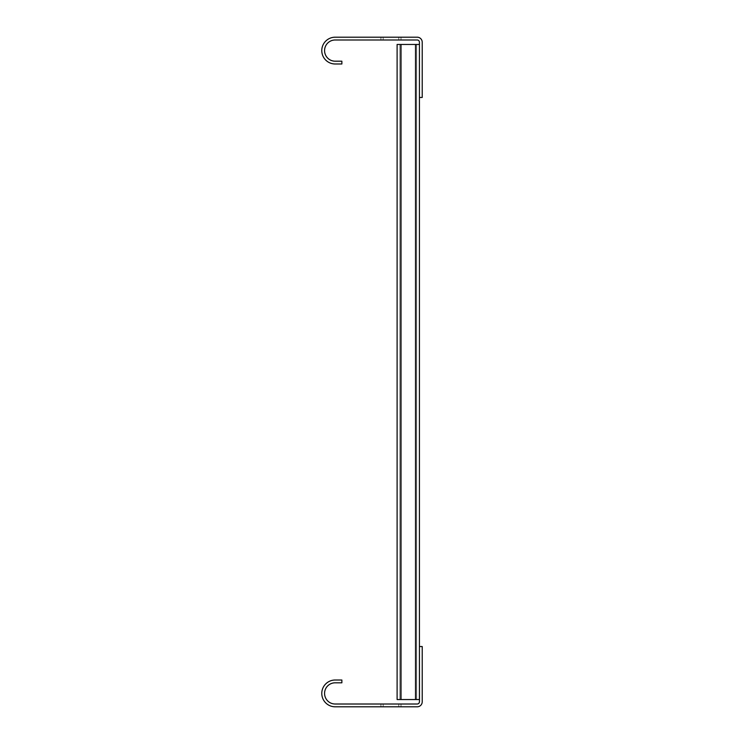 <?xml version="1.0" encoding="UTF-8"?>
<svg xmlns="http://www.w3.org/2000/svg" width="744" height="744" viewBox="0 0 744 744"><rect width="100%" height="100%" fill="white"/><g stroke="black" fill="none" stroke-linecap="round" stroke-linejoin="round"><path stroke-width="0.56" stroke-dasharray="3.72 2.79" d="M383.16 704.01L380.928 704.01L380.928 706.8L380.928 704.01L401.007 704.01L401.016 706.8L401.007 704.01L401.007 706.8L380.928 706.8L401.016 706.8L380.928 706.8L401.016 706.8L380.928 706.8L401.016 706.8L380.928 706.8L401.007 706.8L380.928 706.8L401.007 706.8L401.016 704.01L380.928 704.01L401.016 704.01L380.928 704.01L401.016 704.01L380.928 704.01L401.016 704.01L380.928 704.01L401.007 704.01L380.928 704.01L401.007 704.01L383.16 704.01L383.16 706.8L383.16 704.01M380.928 704.01L380.928 706.8M335.172 704.01L417.198 704.01A2.232 2.232 0 0 0 419.43 701.778L419.43 646.536L422.22 646.536L422.22 701.778A5.022 5.022 0 0 1 417.198 706.8L335.172 706.8A13.392 13.392 0 0 1 321.78 693.408A13.392 13.392 0 0 1 335.172 680.016L341.868 680.016L341.868 682.806L335.172 682.806A10.602 10.602 0 0 0 324.57 693.408A10.602 10.602 0 0 0 335.172 704.01M401.016 704.01L401.007 706.8L401.016 704.01M383.16 39.99L380.928 39.99L380.928 37.2L380.928 39.99L401.007 39.99L401.016 37.2L401.007 39.99L401.007 37.2L380.928 37.2L401.016 37.2L380.928 37.2L401.016 37.2L380.928 37.2L401.016 37.2L380.928 37.2L401.007 37.2L380.928 37.2L401.007 37.2L401.016 39.99L380.928 39.99L401.016 39.99L380.928 39.99L401.016 39.99L380.928 39.99L401.016 39.99L380.928 39.99L401.007 39.99L380.928 39.99L401.007 39.99L383.16 39.99L383.16 37.2L383.16 39.99M380.928 39.99L380.928 37.2M419.477 42.222L419.43 97.464L422.22 97.464L422.22 42.222A5.022 5.022 0 0 0 417.198 37.2L335.172 37.2A13.392 13.392 0 0 0 321.78 50.592A13.392 13.392 0 0 0 335.172 63.984L341.868 63.984L341.868 61.194L335.172 61.194A10.602 10.602 0 0 1 324.57 50.592A10.602 10.602 0 0 1 335.172 39.99L417.198 39.99A2.232 2.232 0 0 1 419.43 42.222M401.016 39.99L401.007 37.2L401.016 39.99M401.016 699.546L415.524 699.546L397.11 699.546L415.524 699.546L397.11 699.546L397.11 44.454L401.016 44.454L397.11 44.454L401.016 44.454L397.11 44.454L397.11 699.546L397.11 44.454L401.016 44.454L397.11 44.454L397.11 699.546L397.11 44.454L401.016 44.454L397.11 44.454L397.11 699.546L401.016 699.546L397.11 699.546L397.11 44.454L401.016 44.454L399.9 44.454L399.9 699.546L419.43 699.546L399.9 699.546L399.9 44.454L397.11 44.454L397.11 699.546L397.11 44.454L401.016 44.454L397.11 44.454L397.11 699.546L397.11 44.454L401.016 44.454L397.11 44.454L397.11 699.546L401.016 699.546L397.11 699.546L397.11 44.454L401.016 44.454L397.11 44.454L397.11 699.546L397.11 44.454L401.016 44.454L397.11 44.454L397.11 699.546L397.11 44.454L401.016 44.454L399.9 44.454L399.9 699.546L399.9 44.454L401.016 44.454L397.11 44.454L397.11 699.546L416.64 699.546L416.64 44.454L397.11 44.454L399.9 44.454L399.9 699.546L399.9 44.454L401.016 44.454L397.11 44.454L399.9 44.454L397.11 44.454L397.11 699.546L397.11 44.454L397.11 699.546L419.43 699.546L397.11 699.546L397.11 44.454L399.9 44.454L399.9 699.546L397.11 699.546L397.11 44.454L401.016 44.454L399.9 44.454L399.9 699.546L401.016 699.546L397.11 699.546L397.11 44.454L401.016 44.454L397.11 44.454L399.9 44.454L399.9 699.546L399.9 44.454L401.016 44.454L397.11 44.454L397.11 699.546L419.43 699.546L419.43 44.454L419.43 699.546L399.9 699.546L399.9 44.454L397.11 44.454L397.11 699.546L397.11 44.454L397.11 699.546L401.016 699.546L397.11 699.546L397.11 44.454L397.11 699.546L416.64 699.546L416.64 44.454L416.64 699.546L415.524 699.546L419.43 699.546L419.43 44.454L397.11 44.454L399.9 44.454L399.9 699.546L399.9 44.454L401.016 44.454L401.016 699.546L397.11 699.546L397.11 44.454L399.9 44.454L399.9 699.546L397.11 699.546L397.11 44.454L397.11 699.546L401.016 699.546L397.11 699.546L397.11 44.454L401.016 44.454L401.016 699.546L415.524 699.546L397.11 699.546L397.11 44.454L399.9 44.454L399.9 699.546L399.9 44.454L401.016 44.454L401.016 699.546L416.64 699.546L416.64 44.454L416.64 699.546L415.524 699.546L419.43 699.546L399.9 699.546L399.9 44.454L397.11 44.454L397.11 699.546L401.016 699.546L397.11 699.546L397.11 44.454L399.9 44.454L399.9 699.546L399.9 44.454L399.9 699.546L397.11 699.546L397.11 44.454L397.11 699.546L416.64 699.546L416.64 44.454L401.016 44.454L401.016 699.546L419.43 699.546L419.43 44.454L419.43 699.546L399.9 699.546L399.9 44.454L399.9 699.546L397.11 699.546L401.016 699.546L397.11 699.546L399.9 699.546L399.9 44.454L399.9 699.546L399.9 44.454L399.9 699.546L397.11 699.546L419.43 699.546L419.43 44.454L415.524 44.454L419.43 44.454L419.43 699.546L399.9 699.546L399.9 44.454L399.9 699.546L397.11 699.546L401.016 699.546L397.11 699.546L399.9 699.546L399.9 44.454L399.9 699.546L399.9 44.454L399.9 699.546L415.524 699.546L401.016 699.546L401.016 44.454L401.016 699.546L401.016 44.454L401.016 699.546L401.016 44.454L401.016 699.546L401.016 44.454L401.016 699.546L401.016 44.454L401.016 699.546L401.016 44.454L401.016 699.546L401.016 44.454L401.016 699.546L401.016 44.454L401.016 699.546L401.016 44.454L401.016 699.546L401.016 44.454L401.016 699.546L401.016 44.454L401.016 699.546L401.016 44.454L401.016 699.546L401.016 44.454L401.016 699.546L401.016 44.454L401.016 699.546L401.016 44.454L401.016 699.546L401.016 44.454L401.016 699.546L401.016 44.454L416.64 44.454L416.64 699.546L416.64 44.454L401.016 44.454L419.43 44.454L401.016 44.454L416.64 44.454L416.64 699.546L415.524 699.546L416.64 699.546L416.64 44.454L401.016 44.454L419.43 44.454L419.43 699.546L419.43 44.454L401.016 44.454L416.64 44.454L416.64 699.546L415.524 699.546L419.43 699.546L401.016 699.546L401.016 44.454L419.43 44.454L419.43 699.546L419.43 44.454L401.016 44.454L419.43 44.454L419.43 699.546L401.016 699.546L401.016 44.454L416.64 44.454L416.64 699.546L416.64 44.454L401.016 44.454L419.43 44.454L401.016 44.454L416.64 44.454L416.64 699.546L415.524 699.546L416.64 699.546L416.64 44.454L401.016 44.454L419.43 44.454L419.43 699.546L419.43 44.454L401.016 44.454L416.64 44.454L416.64 699.546L415.524 699.546L419.43 699.546L399.9 699.546L399.9 44.454L399.9 699.546L397.11 699.546L399.9 699.546L399.9 44.454L399.9 699.546L399.9 44.454L399.9 699.546L397.11 699.546L416.64 699.546L416.64 44.454L401.016 44.454L419.43 44.454L419.43 699.546L419.43 44.454L401.016 44.454L416.64 44.454L416.64 699.546L415.524 699.546L415.524 44.454L401.016 44.454L419.43 44.454L419.43 699.546L415.524 699.546L415.524 44.454L401.016 44.454L419.43 44.454L401.016 44.454M419.43 97.464L419.43 44.454M416.64 44.454L416.64 699.546L416.64 44.454M399.9 699.546L399.9 44.454L399.9 699.546M398.784 706.8L398.784 704.01L398.784 706.8M398.784 37.2L398.784 39.99L398.784 37.2M415.524 44.454L415.524 699.546"/><path stroke-width="1.12" d="M419.477 701.778L419.43 646.536L422.22 646.536L422.22 701.778A5.022 5.022 0 0 1 417.198 706.8L335.172 706.8A13.392 13.392 0 0 1 321.78 693.408A13.392 13.392 0 0 1 335.172 680.016L341.868 680.016L341.868 682.806L335.172 682.806A10.602 10.602 0 0 0 324.57 693.408A10.602 10.602 0 0 0 335.172 704.01L417.198 704.01A2.232 2.232 0 0 0 419.43 701.778M335.172 39.99L417.198 39.99A2.232 2.232 0 0 1 419.43 42.222L419.43 97.464L422.22 97.464L422.22 42.222A5.022 5.022 0 0 0 417.198 37.2L335.172 37.2A13.392 13.392 0 0 0 321.78 50.592A13.392 13.392 0 0 0 335.172 63.984L341.868 63.984L341.868 61.194L335.172 61.194A10.602 10.602 0 0 1 324.57 50.592A10.602 10.602 0 0 1 335.172 39.99M415.524 699.546L397.11 699.546L397.11 44.454L415.524 44.454L415.524 699.546L419.43 699.546L419.43 97.464M419.43 44.454L415.524 44.454M401.016 699.546L401.016 44.454"/></g></svg>
